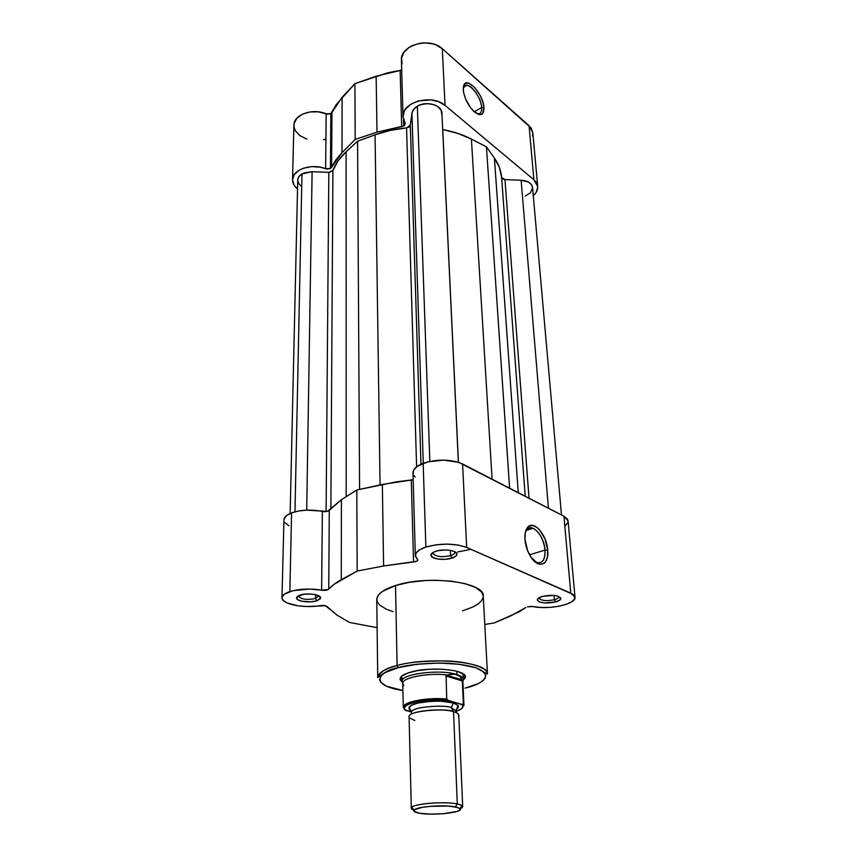 <?xml version="1.0" encoding="UTF-8"?>
<svg xmlns="http://www.w3.org/2000/svg" width="857" height="857" viewBox="0 0 857 857"><rect width="100%" height="100%" fill="white"/><g stroke="black" fill="none" stroke-linecap="round" stroke-linejoin="round"><path stroke-width="1.29" d="M481.666 107.586C481.323 95.459 465.79 78.458 463.305 87.757L466.626 85.207C472.175 85.111 481.345 98.855 481.666 107.586L474.242 111.785L481.666 107.586C481.848 111.839 480.595 113.949 477.895 113.917L476.942 113.745C480.263 114.442 481.838 112.385 481.666 107.586L483.959 107.693L481.666 107.586M463.251 89.76L463.648 85.711C466.401 75.437 483.573 94.291 483.959 107.693L482.737 113.51L480.145 114.72L474.542 112.042L470.482 107.607L465.458 98.662L463.605 92.513L463.305 87.36L464.601 83.986L465.78 83.14L468.993 83.279L474.907 87.768L480.37 95.898L482.855 102.037L483.959 107.693C483.819 115.534 480.391 116.723 473.675 111.26C467.697 104.918 464.226 97.752 463.251 89.76M292.526 179.745L293.897 125.197C293.49 114.709 312.741 107.821 326.163 113.863L325.639 168.733C311.852 162.916 292.087 169.622 292.526 179.756C292.505 183.173 294.176 186.248 297.54 188.969L294.101 185.208L292.516 179.906L294.208 174.667L298.975 170.286L303.539 168.186L311.702 166.633L320.314 167.211L326.849 169.043L330.459 168.465L335.965 159.788L342.018 152.653L355.184 139.434L376.994 132.16L403.711 125.968L403.529 119.755L403.711 125.968L401.676 126.622L400.144 70.52L401.697 70.07L387.846 72.77L354.927 83.654L336.223 104.64L330.856 113.606L330.459 168.465L325.639 168.733L326.163 113.863L330.856 113.606L327.342 114.195L318.215 111.828L309.827 111.967L302.307 114.238L296.79 118.298L294.09 123.504L294.058 127.222L295.429 130.853L299.864 135.62L306.999 139.145M403.004 116.648L401.419 60.269C399.855 45.239 429.946 36.551 442.298 48.72L445.062 105.39C432.399 93.606 401.419 102.101 403.004 116.681L405.222 123.687L403.711 125.968L404.59 125.261L405.211 123.504L403.026 117.152L404.118 111.474L405.747 108.785L410.964 104.147L418.216 100.987L430.792 99.894L438.72 101.747L445.062 105.39L442.298 48.72L531.094 127.993L532.818 132.685L529.058 125.7L533.89 179.766L537.703 186.472C537.928 189.793 536.461 192.879 533.29 195.739L536.193 192.343L537.735 187.051L535.968 181.973L533.89 179.766L529.058 125.7L442.298 48.72L436.117 44.95L432.399 43.728L424.29 42.861L420.166 43.225L412.463 45.517L409.143 47.36L404.075 52.138L401.612 57.805L402.008 63.643M323.571 139.734L325.874 139.155M532.508 136.017L532.85 133.253M445.062 105.39L533.89 179.766L445.062 105.39M330.459 168.465L330.856 113.606L331.959 112.406L331.584 167.319L330.459 168.465M342.018 152.653L342.114 97.28L331.959 112.406L331.584 167.319L342.018 152.653L342.114 97.28L354.927 83.654L355.184 139.434L342.018 152.653M376.148 76.187L354.927 83.654L355.184 139.434L376.994 132.16L376.148 76.187L376.994 132.16L401.676 126.622L400.144 70.52L376.148 76.187M458.366 462.255L441.912 113.21C442.094 105.068 426.283 100.494 417.327 106.214L429.839 461.398L417.327 106.214C414.167 108.143 412.367 110.51 411.917 113.328L410.31 125.251L420.98 464.215L410.31 125.251L411.917 113.328L423.272 463.273L411.917 113.328L413.599 109.428L417.327 106.214L421.151 104.554L427.707 103.633L434.113 104.725L437.648 106.472L441.119 110.242L441.826 114.709M300.839 185.851L298.761 183.548L297.797 180.988L298.032 178.385L299.468 175.964L304.171 172.91L312.119 171.7L306.71 510.14L312.119 171.7L301.996 173.939L294.979 511.8L301.996 173.939C299.275 175.599 297.85 177.645 297.733 180.066L290.159 513.45M312.119 171.7L328.831 172.386L326.11 511.618L328.831 172.386L332.912 170.479L330.866 508.394L332.912 170.479L338.108 160.795L346.11 151.764C339.843 157.581 335.441 163.816 332.912 170.479L329.527 172.375L312.119 171.7M346.185 496.696L346.11 151.764L357.583 141.212L359.586 489.39L357.583 141.212L375.077 134.817L357.583 141.212L346.11 151.764L346.185 496.696M380.058 484.923L375.077 134.817L380.058 484.923M406.561 127.897C395.388 128.936 384.889 131.25 375.077 134.817L390.31 130.403L406.561 127.897L410.31 125.251L409.121 127.018L406.561 127.897L416.598 466.797L406.561 127.897M442.737 129.525L458.431 462.277L442.737 129.525L457.884 133.413L471.404 139.08C462.93 134.72 453.374 131.539 442.737 129.525L442.737 129.525M492.089 479.17L471.404 139.08L486.444 146.836L509.604 488.201L486.444 146.836L494.403 158.084L486.444 146.836L471.404 139.08L492.089 479.17M518.249 492.657L494.403 158.084L518.249 492.657M501.591 177.399L501.581 177.281C501.099 170.629 498.699 164.233 494.403 158.084L499.449 167.554L501.591 177.399L525.202 496.246L501.581 177.281M504.955 179.584L529.026 498.217L504.955 179.584L521.131 180.238L504.955 179.584L501.591 177.431L502.598 178.909L504.955 179.584M548.426 508.212L521.131 180.238L548.426 508.212M532.561 187.501C531.736 183.248 527.923 180.827 521.131 180.238L528.351 182.038L531.436 184.609L532.561 187.522L561.485 514.95M527.58 528.865L530.976 528.908M532.583 187.822L530.397 192.771L525.277 196.06M465.051 688.085C478.27 685.493 497.585 675.83 475.089 667.571C449.55 659.879 409.528 663.907 398.291 667.624L385.136 672.574L381.344 675.38L379.49 679.676L380.819 682.44L386.4 686.168L402.919 690.517C365.918 684.807 380.958 670.549 398.291 667.624L417.123 664.25L438.591 663.05L459.052 664.229L475.089 667.571L480.627 669.874L484.226 672.466L485.79 675.241L485.298 678.08L482.812 680.887L478.463 683.543L465.64 687.935M483.23 596.022L481.58 592.026L475.41 587.388L465.094 583.649L451.489 581.185L435.838 580.264L424.986 580.564L409.26 582.332L395.516 585.535L397.102 665.535L398.162 667.582L397.102 665.535C386.346 667.892 379.887 671.92 377.733 677.608C377.937 673.066 384.397 669.038 397.102 665.535L395.516 585.535C383.218 589.552 376.962 594.212 376.769 599.546L377.733 677.608L382.415 674.073C385.939 671.663 391.188 669.499 398.173 667.582C412.988 664.154 429.443 662.697 447.536 663.211C458.624 663.993 467.997 665.471 475.667 667.646L487.472 673.977C488.029 667.796 468.908 661.593 446.143 660.929C423.133 660.897 406.786 662.429 397.102 665.535C430.214 656.119 489.422 662.054 487.472 673.977L483.23 596.011C484.955 582.064 427.557 574.747 395.516 585.535L382.393 591.459L378.623 594.833L376.887 598.304L377.219 601.743L379.544 604.999L386.496 609.316L393.138 611.662M534.629 561.453C541.678 564.881 545.148 561.089 545.052 550.087L547.73 550.119C549.423 565.449 537.971 569.594 530.14 555.797C527.173 550.687 525.437 545.202 524.934 539.342L525.298 532.551L527.355 527.676L528.93 526.209L532.84 525.448L537.264 527.612L539.449 529.701L545.009 538.924L547.73 550.119L547.462 556.846L545.513 561.817L543.991 563.381L540.124 564.334L537.917 563.692L531.276 557.553L527.676 550.815L524.934 539.342C524.613 534.029 525.47 530.076 527.516 527.484C533.44 519.428 546.884 534.714 547.73 550.119L545.052 550.087C545.298 559.932 542.385 564.035 536.3 562.396L534.629 561.453M450.6 555.625C453.342 554.725 454.735 553.622 454.778 552.326L454.778 552.315C454.746 553.611 453.353 554.715 450.6 555.625L450.375 550.376L450.6 555.625C441.301 557.521 435.41 556.686 432.946 553.14L432.946 553.151C435.442 556.696 441.323 557.521 450.6 555.625L451.96 558.111L450.6 555.625M435.795 551.276C443.669 548.523 457.327 550.44 456.952 554.2C456.877 555.732 455.217 557.039 451.96 558.111L456.288 555.743L456.92 553.911L454.199 551.437L450.321 550.365L445.447 549.948L437.948 550.697L433.963 551.983L430.996 554.597L432.41 557.232L437.659 559L444.987 559.321L451.96 558.111C444.13 560.778 430.707 558.946 430.932 555.186C430.953 553.665 432.571 552.369 435.795 551.276M315.58 598.518L318.633 595.744L315.58 598.518L315.622 594.694L315.58 598.518C306.699 600.157 301 599.354 298.461 596.076L298.461 596.097C301.021 599.354 306.72 600.157 315.58 598.518L316.876 600.789L315.58 598.518M300.121 595.079C307.181 592.583 321.193 594.576 320.604 597.95L316.876 600.789L320.304 598.786L319.8 596.483L315.472 594.662L311.134 594.04L304.096 594.222L297.454 596.376L296.49 597.897L297.368 599.418L301.739 601.207L310.684 601.839L316.876 600.789C309.859 603.221 296.051 601.303 296.49 597.918L300.121 595.079M554.404 599.729C557.296 598.893 558.764 597.886 558.796 596.718L558.796 596.708C558.775 597.886 557.307 598.893 554.404 599.729L554.04 595.401L554.404 599.729C546.198 601.282 541.067 600.714 539.01 598.025L539.01 598.036C541.088 600.714 546.22 601.282 554.404 599.729L555.593 601.957L554.404 599.729M542.406 596.386C552.262 594.512 558.4 595.176 560.832 598.39C560.789 599.771 559.043 600.961 555.593 601.957L559.921 600.007L560.617 597.758L557.393 595.969L553.536 595.358L542.406 596.386L538.1 598.368L537.264 599.889L539.321 601.882L544.613 602.964L555.593 601.957C545.855 603.799 539.749 603.124 537.264 599.954C537.275 598.582 538.978 597.393 542.406 596.386M463.155 675.616L462.684 673.581L463.209 675.005M411.853 671.781C432.346 666.082 468.372 670.12 465.201 677.501L463.337 680.008L464.987 678.112L465.19 676.377L464.14 674.684L458.431 671.738L453.953 670.592L442.64 669.221L429.711 669.231L417.252 670.624L407.289 673.184L401.365 676.462L400.198 678.219L400.294 679.955L402.212 682.043L400.187 679.665C399.566 676.687 403.454 674.063 411.853 671.781M529.562 554.8L545.052 550.087L529.562 554.8M525.887 607.484L519.192 611.802L494.36 622.889L484.783 624.496L494.36 622.889L510.965 615.797L525.887 607.484M415.313 555.518L412.988 472.818C413.063 469.133 416.448 465.962 423.154 463.316L425.865 547.066C418.923 549.455 415.399 552.283 415.313 555.55L417.884 560.017C417.691 561.024 416.245 561.667 413.535 561.967L411.306 480.049L413.181 479.716L396.459 481.838L356.801 490L341.407 499.706L327.449 511.361L306.292 510.161L298.343 511.051L291.584 512.872L289.848 591.576C284.77 593.301 282.146 595.347 281.985 597.725C281.225 604.11 303.871 608.62 320.4 605.61C323.667 605.246 325.906 605.578 327.117 606.606L337.08 615.155L349.517 622.45L377.112 627.645L349.517 622.45L337.08 615.155L325.446 605.749L306.956 606.531L297.99 605.824L287.181 603.007L283.046 600.254L282.135 598.732L282.049 597.168L284.395 594.147L293.126 590.666L309.323 589.038L321.621 590.173L322.371 511.458C311.209 509.283 300.946 509.754 291.584 512.872L289.848 591.576C299.5 588.78 310.095 588.32 321.621 590.173L328.327 589.52L333.994 584.335L357.176 571.051L383.593 565.984L416.545 561.314L417.873 560.146L415.388 556.225L416.148 552.926L419.748 549.766L425.865 547.066L435.945 544.827L447.3 544.109L458.12 545.041L466.669 547.452L462.587 463.969C450.728 459.084 437.584 458.87 423.154 463.316L425.865 547.066C440.83 543.049 454.435 543.177 466.669 547.452L572.979 594.372L574.394 595.722L574.779 598.689L571.951 601.678L566.338 604.314L558.646 606.306L549.819 607.399L540.906 607.495L531.683 606.402L527.451 606.799L532.968 606.563C548.834 610.109 576.397 604.164 575.004 597.286L570.794 593.162L563.927 516.203L458.816 462.405L443.851 460.102L427.75 461.88L417.252 466.315L413.792 469.861L413.074 473.589M470.932 549.326L457.659 551.962M413.76 475.399L415.12 477.103M281.985 597.693L283.946 519.792C284.117 517.103 286.667 514.8 291.584 512.872L286.302 515.753L284.021 519.171M284.963 522.663L288.97 525.812M565.181 525.866L567.87 522.491M568.073 520.906L567.452 519.128L563.927 516.203L462.587 463.969L466.669 547.452L570.794 593.162L563.927 516.203L568.073 520.895L575.004 597.286M462.491 610.848L473.085 606.938L478.281 603.874L481.698 600.564L483.177 597.125M402.104 681.39C400.348 673.945 440.723 668.814 456.963 674.577C440.916 668.878 400.99 673.816 402.104 681.208L402.104 677.641M382.351 484.43L383.593 565.984L413.535 561.967L411.306 480.049L382.351 484.43L383.593 565.984L357.176 571.051L356.801 490L382.351 484.43M341.268 579.707L357.176 571.051L356.801 490L341.407 499.706L341.268 579.707L341.407 499.706L329.281 510.354L328.756 589.166C331.573 585.888 335.74 582.728 341.268 579.707M328.756 589.166C327.299 590.269 324.921 590.602 321.621 590.173L322.371 511.458C325.564 511.95 327.867 511.586 329.281 510.354L328.756 589.166M525.384 532.165C527.012 528.266 529.572 526.959 533.065 528.244C539.546 531.972 543.542 539.257 545.052 550.087C544.313 536.171 532.133 522.374 526.787 529.669L525.384 532.165M409.089 716.838L411.285 808.237C409.882 804.145 443.701 800.931 457.306 803.941C460.82 804.648 462.619 805.516 462.705 806.533L458.795 715.188C458.699 713.827 456.942 712.66 453.535 711.674C450.268 708.225 407.578 710.132 409.089 716.838C407.707 711.385 440.348 707.518 453.535 711.674L451.382 707.753L453.535 711.674L457.306 803.941L453.535 711.674C457.413 712.542 459.052 714.085 458.441 716.291M409.517 717.909L414.799 720.491M411.885 710.989L412.099 711.085C409.507 710.174 408.543 708.846 409.207 707.1C412.967 700.469 450.139 699.987 453.171 702.922L451.382 707.753C448.425 704.615 410.139 706.329 411.467 712.435C410.139 706.329 448.425 704.615 451.382 707.753L456.128 710.956L455.495 712.328L456.128 710.956L451.382 707.753L453.171 702.922L458.034 705.482C458.956 706.564 458.388 707.786 456.299 709.157L458.227 707.368L458.366 706.147L455.795 703.876L453.171 702.922L441.205 701.208L431.425 701.24L417.905 703.051L411.735 705.15L408.982 707.571L409.025 708.782L411.178 710.667M462.705 806.533L460.059 808.665C462.534 807.68 463.262 806.705 462.255 805.73L457.306 803.941L455.41 806.908L459.898 808.505C465.212 812.34 432.881 815.971 419.137 813.175L413.974 811.172L414.82 809.554L422.372 807.326L430.503 806.308L448.447 806.083L457.863 807.508L460.252 808.976L460.123 809.779L457.263 811.375L443.455 813.722L430.182 814.118L419.137 813.175C414.756 812.34 413.117 811.29 414.22 810.015C416.663 806.598 444.247 804.498 455.41 806.908L457.306 803.941C444.954 801.231 414.327 803.587 411.681 807.412C410.739 808.451 411.531 809.372 414.06 810.197M403.722 685.75L402.769 683.308C402.179 677.598 428.232 672.574 447.065 674.962C427.986 672.541 401.665 677.737 402.758 683.49L403.283 707.293C402.244 702.012 427.482 697.095 446.743 699.033L446.079 675.177L452.496 674.052L456.963 674.577L456.824 671.267L456.963 674.577C461.13 675.927 463.273 677.523 463.401 679.355L463.155 673.891M404.129 706.918L404.172 709.06L404.129 706.918M460.188 676.484L462.876 681.315L463.391 679.173C463.123 677.416 460.98 675.873 456.963 674.577L460.188 676.484L462.244 680.233L463.958 705.279L447.429 700.062L446.743 699.033L446.079 675.177L454.874 674.138L460.188 676.484M463.958 705.279L462.887 681.497L461.977 679.644L446.079 675.177L462.244 680.233L462.33 681.036L445.844 675.894L462.33 681.036L463.348 703.865L461.902 704.422L463.005 706.554L461.537 708.739L456.16 711.331C462.469 709.146 464.376 706.843 461.902 704.422L448.125 700.415L446.743 699.033C427.911 697.137 403.122 701.797 403.293 707.004M420.669 701.122L420.626 699.826L420.669 701.122M404.44 709.682L411.446 712.006L405.307 710.314L404.172 709.06M405.757 710.474L404.3 708.375L405.425 706.168L409.068 704.058L414.949 702.226L431.178 700.062L448.318 700.48C426.175 697.641 396.459 704.84 405.757 710.474M409.207 707.1L411.467 712.435L411.253 714.256M463.948 705.536L463.348 703.865L462.523 704.529M463.305 87.757L463.648 85.711M463.648 86.953L466.626 85.207M532.818 132.653L537.703 186.419M454.756 551.704L456.952 554.2M318.697 595.776L320.604 597.95M558.796 596.718L560.832 598.39M463.241 675.702L465.201 677.501M298.461 595.744L296.49 597.918M432.924 552.529L430.932 555.186M538.989 597.747L537.264 599.954M526.252 530.408L533.065 528.244M402.019 677.726L400.187 679.665M526.787 529.669L527.516 527.484M456.46 712.756L456.128 710.956L458.034 705.482M411.681 807.412L414.22 810.015M402.769 683.308L402.104 681.208M462.255 805.73L459.898 808.505M448.125 700.415C433.321 698.744 412.903 701.197 406.379 705.247L403.283 707.293"/></g></svg>
